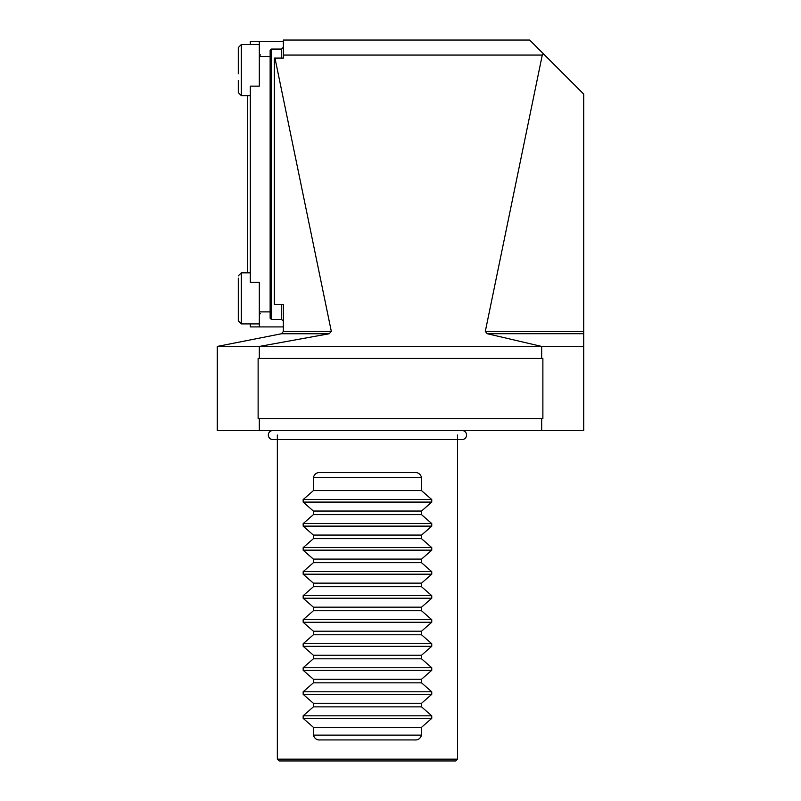 <?xml version="1.0" encoding="UTF-8"?>
<svg xmlns="http://www.w3.org/2000/svg" width="801" height="801" viewBox="0 0 801 801"><rect width="100%" height="100%" fill="white"/><g stroke="black" fill="none" stroke-linecap="round" stroke-linejoin="round"><path stroke-width="1.2" d="M329.221 333.747L331.324 331.414L274.963 58.072L274.342 58.072L274.342 304.38L283.354 304.38L283.354 331.414L281.531 333.747L329.221 333.747L259.324 346.433L259.324 358.447L258.122 358.447L258.122 418.522L259.324 418.522L259.324 430.537L541.676 430.537L541.676 418.522L542.878 418.522L542.878 358.447L541.676 358.447L541.676 346.433L487.208 333.707L485.306 331.414L542.277 55.069L543.478 53.867L529.661 40.05L283.354 40.05L283.354 55.069L542.277 55.069M259.324 418.522L541.676 418.522M543.478 53.867L583.729 94.117L583.729 430.537L541.676 430.537M274.963 58.072L283.354 58.072L283.354 55.069M281.531 333.747L217.271 346.433L583.729 346.433M259.324 430.537L217.271 430.537L217.271 346.433M259.324 358.447L541.676 358.447M259.324 44.556L241.301 44.556L241.301 95.619L247.309 95.619L247.309 272.841L241.301 272.841L241.301 323.904L238.297 320.901L238.297 318.568M283.354 326.908L259.324 326.908L259.324 311.889L270.137 311.889L270.137 318.197L271.339 319.399L281.551 319.399L283.354 321.201L283.354 304.38M259.324 326.908L250.312 326.908L250.312 323.904M270.137 311.889L270.137 56.571L259.324 56.571L259.324 86.158L250.312 86.158L250.312 282.302L259.324 282.302L259.324 311.889M238.297 73.842L238.297 47.559L241.301 44.556L250.312 44.556L250.312 41.552L283.354 41.552M283.354 47.259L281.551 49.061L271.339 49.061L271.339 319.399L270.137 318.197M271.339 49.061L270.137 50.263L270.137 56.571M259.324 56.571L259.324 41.552M281.551 319.399L281.551 304.38M281.551 58.072L281.551 49.061M241.301 44.556L238.297 47.559L238.297 63.559M250.312 95.619L241.301 95.619L238.297 92.616L238.297 80.37L238.297 87.629M238.297 278.177L238.297 287.99M238.297 308.755L238.297 288.5M238.297 308.245L238.297 320.901L241.301 323.904L259.324 323.904M455.769 760.95L279.149 760.95L277.346 759.148L457.571 759.148L455.769 760.95M421.526 735.118C420.355 738.662 417.992 740.264 414.437 739.924L320.48 739.924C316.936 740.264 314.573 738.662 313.391 735.118L313.391 727.318L303.168 718.367L303.168 715.824L313.391 706.872L313.391 703.288L303.168 694.337L303.168 691.794L313.391 682.842L313.391 679.258L303.168 670.307L303.168 667.764L313.391 658.812L313.391 655.228L303.168 646.277L303.168 643.734L313.391 634.782L313.391 631.198L303.168 622.247L303.168 619.704L313.391 610.752L313.391 607.168L303.168 598.217L303.168 595.674L313.391 586.722L313.391 583.138L303.168 574.187L303.168 571.644L313.391 562.692L313.391 559.108L303.168 550.157L303.168 547.614L313.391 538.662L313.391 535.078L303.168 526.127L303.168 523.584L313.391 514.632L313.391 511.048L303.168 502.097L303.168 499.554L313.391 490.602L313.391 477.396C314.563 473.852 316.926 472.25 320.48 472.59L414.437 472.59C417.982 472.25 420.345 473.852 421.526 477.396L421.526 490.602L431.749 499.554L431.749 502.097L421.526 511.048L421.526 514.632L431.749 523.584L431.749 526.127L421.526 535.078L421.526 538.662L431.749 547.614L431.749 550.157L421.526 559.108L421.526 562.692L431.749 571.644L431.749 574.187L421.526 583.138L421.526 586.722L431.749 595.674L431.749 598.217L421.526 607.168L421.526 610.752L431.749 619.704L431.749 622.247L421.526 631.198L421.526 634.782L431.749 643.734L431.749 646.277L421.526 655.228L421.526 658.812L431.749 667.764L431.749 670.307L421.526 679.258L421.526 682.842L431.749 691.794L431.749 694.337L421.526 703.288L421.526 706.872L431.749 715.824L431.749 718.367L421.526 727.318L421.526 735.118L313.391 735.118M277.346 435.043L277.346 759.148M457.571 435.043L457.571 759.148M313.391 679.258L421.526 679.258M313.391 682.842L421.526 682.842M313.391 703.288L421.526 703.288M313.391 706.872L421.526 706.872M313.391 727.318L421.526 727.318M313.391 490.602L421.526 490.602M313.391 511.048L421.526 511.048M313.391 514.632L421.526 514.632M313.391 535.078L421.526 535.078M313.391 538.662L421.526 538.662M313.391 559.108L421.526 559.108M313.391 562.692L421.526 562.692M313.391 583.138L421.526 583.138M313.391 586.722L421.526 586.722M313.391 607.168L421.526 607.168M313.391 610.752L421.526 610.752M313.391 631.198L421.526 631.198M313.391 634.782L421.526 634.782M313.391 655.228L421.526 655.228M313.391 658.812L421.526 658.812M462.077 430.537A4.506 4.506 0 0 1 466.582 435.043A4.506 4.506 0 0 1 462.077 439.549L272.841 439.549A4.506 4.506 0 0 1 268.335 435.043A4.506 4.506 0 0 1 272.841 430.537L272.841 430.537M485.306 331.414L583.729 331.414M487.208 333.707L583.729 333.707M283.354 331.414L331.324 331.414M303.168 670.307L431.749 670.307M303.168 667.764L431.749 667.764M303.168 691.794L431.749 691.794M303.168 694.337L431.749 694.337M303.168 715.824L431.749 715.824M303.168 718.367L431.749 718.367M313.391 477.396L421.526 477.396M303.168 499.554L431.749 499.554M303.168 502.097L431.749 502.097M303.168 523.584L431.749 523.584M303.168 526.127L431.749 526.127M303.168 547.614L431.749 547.614M303.168 550.157L431.749 550.157M303.168 571.644L431.749 571.644M303.168 574.187L431.749 574.187M303.168 595.674L431.749 595.674M303.168 598.217L431.749 598.217M303.168 619.704L431.749 619.704M303.168 622.247L431.749 622.247M303.168 643.734L431.749 643.734M303.168 646.277L431.749 646.277M259.324 53.867L260.525 55.069M241.301 95.619L238.297 92.616M241.301 272.841L238.297 275.844L241.301 272.841L250.312 272.841M260.525 313.391L259.324 314.593"/></g></svg>

